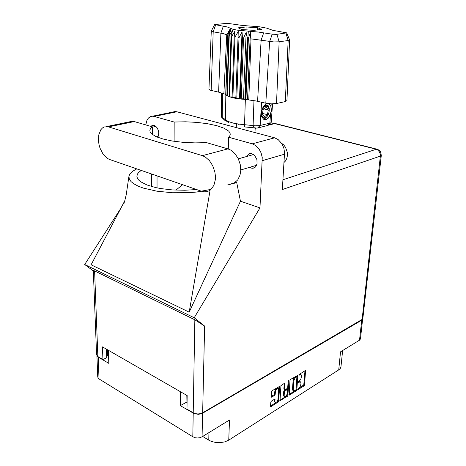 <?xml version="1.0" encoding="UTF-8"?>
<svg xmlns="http://www.w3.org/2000/svg" width="466" height="466" viewBox="0 0 466 466"><rect width="100%" height="100%" fill="white"/><g stroke="black" fill="none" stroke-linecap="round" stroke-linejoin="round"><path stroke-width="0.7" d="M277.649 388.114L276.845 388.056L275.855 388.83L274.818 391.318L275.552 391.702L276.128 389.896L277.375 388.533L278.138 388.376L278.691 388.947L277.899 400.189L276.909 401.814L275.919 402.438L275.01 401.884L274.829 399.077L271.363 401.098L270.781 402.135L270.519 406.335L271.049 406.661L278.598 401.686L279.647 386.308L271.818 390.916L271.148 397.044L271.626 397.213L275.068 394.97L275.552 391.702M288.605 380.611L288.163 381.357L287.697 387.601L287.085 388.568L285.023 389.832L284.633 389.681L284.813 383.081L280.94 385.644L280.019 400.842L287.807 395.756L288.978 380.879L288.605 380.611M186.167 395.028L186.074 402.449L180.371 405.641L194.363 413.767L198.656 414.356L202.617 413.249L202.075 436.793L229.517 419.959L228.73 440.149L224.956 441.838L220.43 442.648L215.671 442.473L211.244 441.343L208.739 440.12L208.943 432.582M342.632 350.56L340.943 366.987L340.32 368.431L338.73 369.887L340.559 351.836L359.507 340.209L361.738 320.2L362.583 319.309M290.615 379.388L289.974 380.536L289.2 395.145L296.26 390.776L296.813 389.78L297.856 375.322L290.615 379.388M298.927 388.073L300.541 385.965L301.013 382.831L300.366 381.759L298.525 382.499L298.292 382.091L300.832 379.365L301.601 375.771L301.024 374.559L299.067 375.252L298.916 374.617L305.585 370.418L304.537 385.155L304.065 385.86L298.036 389.658L297.885 388.86L298.927 388.073M299.854 381.503L298.683 381.602L299.411 381.969M300.419 374.274L299.254 374.367L299.988 374.722M297.826 388.97L303.774 384.887L305.026 370.61M288.943 394.551L295.473 390.45L296.073 389.471M295.66 390.129L296.096 389.337L296.877 376.685L294.861 378.223L293.836 380.879L293.242 390.089L294.034 390.898L295.66 390.129M296.219 376.353L296.691 376.738M295.957 376.371L294.512 377.39L293.627 378.701L293.108 380.512L293.836 380.879M293.108 380.512L292.462 389.273L292.706 390.176L293.632 390.753M284.26 383.262L283.858 389.133L284.732 389.809M284.167 395.314L284.324 396.263L284.918 396.642L286.538 395.436L287.248 393.694L287.505 389.803L287.027 389.652L284.563 391.463L284.167 395.314L283.433 395.075L283.643 395.966L284.534 396.514M286.66 389.261L286.27 389.291L287.004 389.669M286.27 389.291L283.992 390.817L283.672 391.656L284.4 392.034M279.85 400.271L286.631 396.007L287.196 394.906L287.93 395.285M274.299 399.263L274.282 401.494L275.307 402.327M271.125 396.677L274.392 394.498L274.818 391.318M270.525 406.136L277.917 401.209L279.035 386.448M97.027 355.861L98.099 357.038L108.811 363.369L108.392 350.286M108.613 357.206L107.547 355.651L107.331 349.675M202.075 436.793L199.605 437.743L197.433 437.964L195.26 437.737L192.79 436.776L98.728 378.747L97.755 377.14L96.928 355.739M362.63 319.268L360.422 338.98L359.507 340.209M230.862 183.977L234.142 183.039L237.759 179.899L240.072 174.971L240.741 170.469L240.211 164.44L238.213 158.603L234.986 153.658L230.909 150.174L227.956 148.864L206.619 142.648L195.027 142.911L183.301 142.346L172.327 141.006L162.937 138.996L155.778 136.48L151.322 133.649L150.18 132.181L149.819 130.136L150.629 128.447L152.417 126.845L133.701 121.416L131.849 121.271L129.665 121.789M201.638 191.27L204.265 191.823L206.822 191.654L208.966 190.885L210.894 189.557L213.865 185.369L215.327 179.62L215.391 175.973L214.814 171.808L212.746 165.785L209.45 160.665L205.32 157.042L202.343 155.667L108.229 126.793L104.343 126.903L102.438 127.981L100.837 129.723L98.78 134.855L98.507 141.39L99.06 144.839L100.039 148.217L103.108 154.182L107.215 158.294L109.44 159.413L201.638 191.27M281.627 143.266L283.788 145.002L285.565 147.384L287.289 152.266L287.44 155.335L286.846 158.405L285.518 160.951L284.015 162.453M249.665 167.317L251.261 168.104L252.887 168.29L255.549 166.979L257.069 163.881L256.923 159.681L254.675 155.458L251.89 153.669L250.417 153.5L248.751 153.978L246.584 156.506M157.694 137.289L158.556 135.256L158.714 132.519L158.16 129.973L157.036 127.719L155.498 126.088L153.78 125.313L152.143 125.494L150.932 126.414M173.224 111.974L174.977 111.566L176.929 111.77L154.135 116.436L152.493 116.209L150.332 116.675L148.456 118.014L147.006 120.123L145.765 124.911M362.099 319.67L380.361 156.087L381.299 155.335L362.81 319.047L202.634 412.841L200.817 413.592L197.922 413.971L195.027 413.575L193.209 412.812L194.823 319.816L204.626 326.101L194.2 317.765L259.976 207.894L262.265 157.531L261.088 152.86L258.851 148.724L255.805 145.596L252.304 143.831L274.672 137.849L278.138 139.538L281.971 143.808L283.829 148.054L284.557 152.644L282.332 189.557L380.361 156.087L380.291 154.153L379.353 151.73L377.641 149.918L376.045 149.19L274.713 123.601L267.944 125.284M97.854 356.531L96.549 354.76L93.311 270.472L94.598 270.903L97.854 356.531L102.934 359.525L106.743 357.766L106.458 349.174M252.304 143.831L228.649 137.231L229.86 135.746L230.286 134.231L229.901 132.664L228.719 131.121L224.111 128.208L216.888 125.68L207.603 123.706L196.92 122.395L185.538 121.824L174.197 122.034L154.135 116.436M182.59 184.687L175.898 190.157M136.742 168.843L132.286 171.465L129.985 173.76L128.896 176.183L129.321 179.229L131.068 181.647L134.062 183.977L138.239 186.155L143.511 188.124L156.792 191.188L172.467 192.773L188.736 192.697L196.501 192.027L210.178 189.551M196.594 189.528L184.81 190.274L172.641 189.971L161.085 188.625L155.836 187.6L146.912 184.955L140.61 181.717L138.583 179.958L137.342 178.146L136.893 176.329L137.423 174.115L138.682 172.408L141.239 170.399M268.364 106.982L266.604 104.949M221.6 93.037L221.338 116.85L228.194 121.533L233.414 123.146L238.563 124.049L255.182 125.814L259.754 125.616L269.89 123.129L270.437 114.974L268.498 117.991L266.057 119.581L263.704 119.308L261.729 116.873L261.216 114.566L261.362 111.951L262.201 108.916L263.278 106.935L265.841 105.001L266.913 104.996L268.218 105.805L269.365 108.875L268.882 113.022M238.54 124.276L237.142 123.845M289.602 39.872L286.969 100.621L285.297 101.559L288.169 40.536L278.633 41.841L273.822 41.911L251.011 38.853L248.768 99.928L255.886 100.936L265.801 103.225L269.657 41.486L272.231 34.169L276.641 34.344L286.672 32.87L272.913 30.372L266.668 28.111L259.492 26.807L242.454 25.461L227.245 23.323L214.68 24.558L227.099 26.923L232.685 29.166L236.967 30.115L258.706 32.09L272.231 34.169M276.897 34.315L279.146 41.777L276.501 103.504L271.346 103.871L265.801 103.225M225.73 94.208L225.095 94.161L227.123 95.845L231.52 97.464L235.86 97.691L235.86 98.378L236.705 98.518L239.501 98.279L240.91 99.06L243.514 98.705L245.326 99.409L247.813 38.398L247.324 38.369L246.159 32.317L243.555 38.119L242.518 38.031L242.005 31.973L238.988 37.664L238.05 37.548L238.243 31.525L234.951 37.099L234.153 36.96L235.045 30.995L231.637 36.441L231.02 36.29L232.575 30.407L229.202 35.731L228.8 35.573L230.938 29.795L227.752 35.002L230.018 29.195L226.785 34.694L223.045 33.552L212.508 31.688L211.337 31.006M225.095 94.161L218.595 92.169L220.907 33.144L223.336 26.183M215.63 24.925L213.224 31.828L211.139 90.427L210.096 90.124L208.966 89.28L211.29 31.117L214.675 24.582M247.324 38.369L244.854 99.38L244.056 99.328L241.196 99.089L243.555 38.119M242.518 38.031L240.194 98.978L236.769 98.524L238.988 37.664M238.05 37.548L235.86 98.378L232.854 97.79L234.951 37.099M261.653 110.698L263.144 106.842L265.585 104.285L266.931 103.732L268.859 103.848L269.983 104.681L271.008 106.516L271.189 103.866M270.851 122.779L267.566 125.529L257.226 128.092L244.469 126.915L245.326 99.409L248.768 99.928M226.208 120.403L228.451 122.692L227.064 121.434L224.484 120.129L221.647 117.24M270.437 114.974L271.433 110.669L271.008 106.516M267.333 125.599L271.229 122.366L272.563 103.883M248.401 99.631L247.586 98.978L250.364 32.562L248.407 38.428L247.813 38.398L248.343 31.251M223.831 94.068L226.785 34.694M289.642 39.989L288.169 40.536L285.949 33.162M250.364 32.562L251.011 38.853M267.746 118.679L270.309 114.595L271.229 110.885L270.839 106.37L269.441 104.145M262.492 116.937L263.878 117.875L265.533 117.712L267.14 116.483L268.503 114.182L269.127 111.642L269.039 109.178L268.166 107.133L266.75 106.161L264.193 106.877L262.125 109.859L261.461 113.797L262.492 116.937M263.307 119.016L265.27 118.306L267.059 116.57M268.964 108.846L267.816 106.149L265.993 105.112L266.983 105.135M272.744 123.746L275.418 123.542L273.676 123.513L268.515 124.789M276.047 123.7L376.703 149.097L282.944 179.754M377.274 149.237L379.411 150.425L380.565 151.829L381.299 155.335M128.826 176.8L126.216 194.782L124.504 201.964L123.566 203.753L124.923 200.531M202.675 436.426L208.739 440.12M228.73 440.149L338.73 369.887M202.617 413.249L361.738 320.2M180.371 405.641L180.511 391.772M298.38 381.794L298.683 381.602M298.939 374.553L299.254 374.367M297.052 377L297.174 375.392M288.192 381.235L287.196 394.906M283.439 394.935L283.672 391.656M186.074 402.449L187.052 403.02M274.672 137.849L176.929 111.77M228.649 137.231L228.264 148.957M227.717 184.955L236.722 182.602L235.487 182.2M236.722 182.602L240.427 201.207L259.976 207.894M124.02 202.25L91.12 264.834L189.219 312.179L240.427 201.207M194.2 317.765L84.666 264.519L120.968 208.052M123.566 204.015L124.049 203.263M174.098 141.285L174.197 122.034M107.39 351.434L106.545 351.818M193.209 412.812L186.971 409.131L187.151 395.593L102.485 346.885L102.934 359.525M194.823 319.816L94.598 270.903M93.299 270.938L84.666 264.519M210.02 190.472L189.219 312.179M152.458 134.592L152.417 126.845M276.501 103.504L285.297 101.559M232.085 97.604L234.153 36.96M232.109 96.951L229.651 96.911L231.637 36.441M229.056 96.701L231.02 36.29M229.074 96.048L227.297 95.938L229.202 35.731M226.907 95.716L228.8 35.573M225.719 94.697L227.565 34.851M211.139 90.427L218.595 92.169M226.93 95.035L225.905 94.924L227.763 35.008M241.842 29.556L253.69 30.366L261.595 29.428L257.692 27.733L246.112 26.946L238.167 27.843L241.842 29.556M247.586 98.978L245.902 99.444L248.407 38.428M235.86 97.691L238.243 31.525M239.501 98.279L242.005 31.973M243.514 98.705L246.159 32.317M245.996 29.841L246.112 26.946M257.593 29.906L257.692 27.733M263.249 109.382L262.341 114.077L264.432 116.704L267.402 114.653L268.305 109.993L266.243 107.343L263.249 109.382M263.907 108.933L268.305 109.993M262.463 113.442L267.402 114.653M98.221 357.113L99.048 378.969M192.79 436.776L193.198 413.22M298.287 382.271L298.636 382.446M298.857 375.025L299.207 375.2M305.084 370.575L305.76 370.901M303.896 384.427L304.618 384.788M303.279 385.539L304.001 385.9M297.722 389.46L298.071 389.634M297.232 375.357L297.914 375.689M296.096 389.326L296.819 389.692M295.473 390.45L296.195 390.817M288.937 394.795L289.456 395.063M295.129 376.877L295.863 377.244M292.473 388.941L293.201 389.308M286.561 396.053L287.289 396.426M279.845 400.498L280.381 400.783M284.318 383.227L285 383.57M283.858 388.976L284.592 389.355M288.512 380.687L288.972 380.92M284.312 390.502L285.046 390.881M274.381 399.216L275.039 399.566M274.206 400.737L274.934 401.127M274.66 393.735L275.394 394.12M274.002 394.9L274.742 395.29M271.119 396.886L271.678 397.178M279.093 386.413L279.775 386.763M278.08 400.638L278.808 401.022M277.427 401.797L278.161 402.181M270.519 406.346L271.078 406.643M256.323 128.167L255.17 128.453M284.528 154.164L262.375 160.671M204.626 326.101L202.634 412.841M157.059 187.868L157.019 175.851M151.514 186.493L151.433 173.923M134.295 121.568L108.526 126.88M227.956 148.864L202.343 155.667M263.709 32.777L261.158 40.035L257.587 101.303M225.48 119.663L225.824 94.819L227.676 34.938L231.031 28.403M261.589 102.24L260.133 125.529L257.587 128.022M254.407 128.039L253.073 125.57L253.999 100.598M222.597 93.427L222.241 117.549L224.734 120.257M277.451 388.015L278.19 388.394M299.638 381.398L300.366 381.759M300.197 374.163L300.925 374.524M296.166 376.33L296.9 376.691M286.59 389.227L287.324 389.599M252.887 168.29L254.477 167.812M238.324 158.836L253.609 154.52M152.417 127.166L155.9 126.414M156.366 136.742L158.224 136.317M240.759 169.974L256.655 165.238M175.286 111.555L152.493 116.209M132.233 121.265L106.464 126.554M254.978 132.589L255.187 128.138M236.274 127.602L236.413 123.729M286.683 32.9L289.642 39.971M268.934 108.735L268.8 108.118"/></g></svg>

